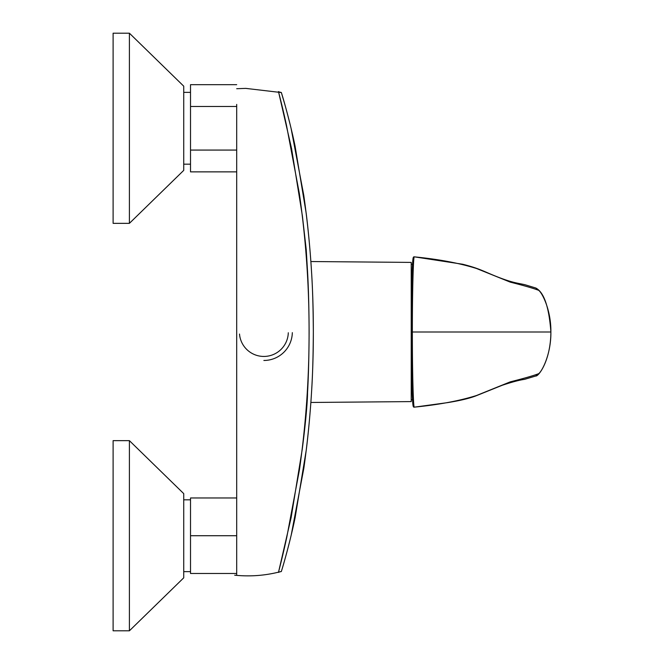 <?xml version="1.0" encoding="UTF-8"?>
<svg xmlns="http://www.w3.org/2000/svg" width="664" height="664" viewBox="0 0 664 664"><rect width="100%" height="100%" fill="white"/><g stroke="black" fill="none" stroke-linecap="round" stroke-linejoin="round"><path stroke-width="1" d="M129.405 223.345L183.729 170.374L183.729 86.171L129.405 33.2L113.104 33.2L113.104 223.345L129.405 223.345L129.405 33.2M129.405 630.8L183.729 577.829L183.729 493.626L129.405 440.655L113.104 440.655L113.104 630.8L129.405 630.8L129.405 440.655M190.518 535.724L190.518 573.489L236.699 573.489L236.699 535.724L190.518 535.724L190.518 497.967L236.699 497.967M190.518 150.072L190.518 171.868L236.699 171.868L236.699 150.072L190.518 150.072L190.518 106.472L236.699 106.472M190.518 106.472L190.518 84.677L236.699 84.677M313.333 332C313.408 286.226 310.221 240.708 303.797 195.448L291.089 128.426C285.744 105.925 279.76 87.507 281.685 93.641C283.379 98.778 290.757 124.84 295.09 146.213L306.179 213.186C309.009 235.579 310.926 260.894 311.474 270.796C312.561 286.508 313.184 306.909 313.333 332C313.4 377.683 310.237 423.051 303.863 468.112L291.247 534.902C285.91 557.536 279.768 576.476 281.669 570.418C283.337 565.346 290.774 539.126 295.14 517.546L306.278 449.968C309.158 426.852 310.943 402.716 311.491 392.889C312.57 377.359 313.184 357.066 313.333 332M281.353 92.562L285.238 105.833M309.084 332C309.142 378.173 305.938 424.064 299.464 469.672L286.79 537.251C281.851 560.142 277.054 577.589 278.797 571.023L291.172 517.397L302.22 449.478C305.282 425.998 307.498 402.733 307.548 392.64C308.461 376.77 308.984 356.56 309.109 332C308.992 307.938 308.486 287.985 307.581 272.157L306.22 249.573L302.402 215.991L291.554 148.528L278.93 93.491C276.863 85.756 281.569 102.53 286.541 125.579L299.364 193.631C305.905 239.413 309.142 285.537 309.084 332M236.699 575.29L236.699 104.406M183.729 92.362L190.518 92.362M183.729 499.818L190.518 499.818M310.86 402.467L411.223 401.596L411.223 262.404L310.86 261.533M412.518 399.537L411.223 399.969A71.438 71.438 0 0 0 412.518 399.537M413.274 406.351C412.253 405.173 411.298 372.238 411.315 332L412.012 276.274L413.315 257.391A0.813 0.813 18.3 0 1 414.195 256.844A0.813 0.813 -58.9 0 0 413.464 257.126M538.048 290.102L535.765 287.993C543.974 292.235 549.02 306.901 550.896 332L550.896 332C550.68 360.975 538.371 376.654 535.765 376.007L538.048 373.898C540.571 373.923 551.161 355.937 550.888 332C551.161 308.187 540.637 290.127 538.048 290.102C532.877 288.168 523.622 285.512 510.276 282.142L476.528 268.505C459.38 263.118 438.605 259.226 414.195 256.844L414.195 256.844C413.298 258.064 412.319 291.363 412.344 332C412.319 372.529 413.29 405.837 414.195 407.156A0.813 0.813 58.9 0 1 413.464 406.874M538.048 373.898C532.868 375.841 523.606 378.488 510.267 381.858L476.478 395.52C459.347 400.89 438.589 404.766 414.195 407.156L414.195 407.173A0.813 0.813 -18.3 0 1 413.315 406.609L412.012 387.676L411.315 332C411.298 291.762 412.253 258.827 413.274 257.649M550.888 332L411.315 332M239.505 334.042A24.443 24.443 0 0 0 263.865 356.443A24.443 24.443 0 0 0 288.3 332.764M263.865 360.469A28.469 28.469 0 0 0 292.326 332.647M281.353 92.57L278.457 91.698M281.362 571.438L278.457 572.302M234.691 575.19C250.519 576.792 266.073 575.547 281.345 571.438M281.345 92.562L245.705 88.378L236.699 88.71M183.729 164.182L190.518 164.182M183.729 571.638L190.518 571.638M412.518 264.463A71.438 71.438 0 0 0 411.223 264.031M414.195 256.827L462.625 264.231C478.337 268.181 483.068 271.02 494.149 275.568C512.649 283.105 517.787 283.022 525.166 284.781L535.757 287.993M414.195 407.173L447.42 402.65C460.144 400.616 469.772 398.309 476.304 395.727L502.299 385.253C512.351 381.941 519.754 379.982 524.519 379.36L535.757 376.007"/></g></svg>
